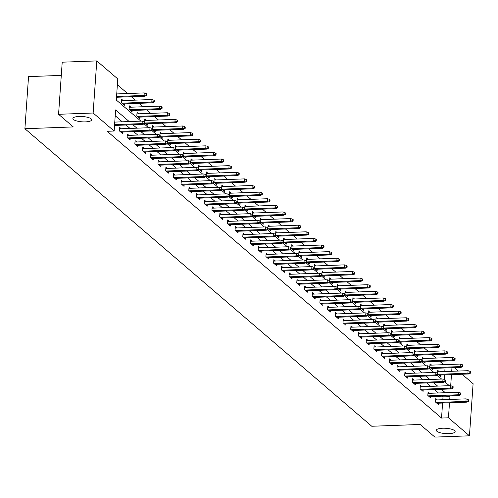 <?xml version="1.0" encoding="UTF-8"?>
<svg xmlns="http://www.w3.org/2000/svg" width="498" height="498" viewBox="0 0 498 498"><rect width="100%" height="100%" fill="white"/><g stroke="black" fill="none" stroke-linecap="round" stroke-linejoin="round"><path stroke-width="0.75" d="M442.585 428.23A9.418 2.658 4 0 1 455.141 431.598A9.418 2.658 4 0 1 448.91 433.658A9.418 2.658 4 0 1 436.348 430.284A9.418 2.658 4 0 1 442.585 428.23M79.114 116.451A9.418 2.658 4 0 1 91.676 119.825A9.418 2.658 4 0 1 85.438 121.879A9.418 2.658 4 0 1 72.882 118.512A9.418 2.658 4 0 1 79.114 116.451M61.285 75.397L28.542 76.611L24.9 128.721L371.763 426.257L420.156 424.464L434.885 437.095L469.458 435.812L448.449 417.797L449.501 402.789M24.9 128.721L73.293 126.928L58.565 114.297L62.213 62.188L96.78 60.905L117.783 78.921L116.308 100.048L140.884 121.126M443.718 364.685L439.722 361.262M436.005 358.074L432.015 354.644M428.299 351.457L424.302 348.034M420.586 344.846L416.589 341.416M412.879 338.229L408.883 334.805M405.167 331.618L401.17 328.194M397.454 325.007L393.464 321.577M389.747 318.39L385.751 314.966M382.034 311.779L378.038 308.349M374.328 305.162L370.331 301.738M366.615 298.551L362.619 295.121M358.902 291.934L354.912 288.51M351.196 285.323L347.199 281.893M343.483 278.712L339.487 275.282M335.776 272.095L331.78 268.671M328.064 265.484L324.067 262.054M320.351 258.867L316.361 255.443M312.644 252.256L308.648 248.826M304.932 245.639L300.935 242.215M297.225 239.028L293.229 235.598M289.512 232.41L285.516 228.987M281.8 225.799L277.809 222.369M274.093 219.188L270.097 215.759M266.38 212.571L262.384 209.148M258.674 205.96L254.677 202.53M250.961 199.343L246.964 195.919M243.248 192.732L239.258 189.302M235.542 186.115L231.545 182.691M227.829 179.504L223.832 176.074M220.122 172.887L216.126 169.463M212.409 166.276L208.413 162.852M204.697 159.665L200.706 156.235M196.99 153.048L192.994 149.624M189.277 146.437L185.287 143.007M181.571 139.82L177.574 136.396M173.858 133.209L169.862 129.779M166.145 126.592L162.155 123.168M158.439 119.981L154.442 116.551M150.726 113.363L146.736 109.94M143.019 106.753L139.023 103.329M135.307 100.142L131.31 96.712M127.594 93.524L117.379 84.76M454.344 367.617L458.341 371.047M462.057 374.235L473.1 383.703L469.458 435.812M444.235 379.432L444.558 374.882M444.789 371.545L445.038 367.96M116.42 98.492L116.731 97.253M123.211 100.59L121.624 99.227L121.375 102.744L124.344 105.29L124.444 103.864M130.924 107.201L129.337 105.837L129.088 109.361L132.051 111.907L132.151 110.481M138.631 113.812L137.043 112.455L136.801 115.972L139.764 118.518L139.863 117.092M144.7 122.751L147.476 125.129L147.576 123.709M144.551 122.004L144.756 119.066L146.344 120.429M152.407 129.362L155.183 131.746L155.283 130.32M152.257 128.615L152.463 125.683L154.05 127.04M160.119 135.979L162.896 138.357L162.995 136.938M159.97 135.232L160.175 132.294L161.763 133.657M167.832 142.59L170.602 144.974L170.702 143.549M167.683 141.843L167.888 138.905L169.476 140.268M175.539 149.207L178.315 151.585L178.415 150.159M175.389 148.46L175.595 145.522L177.182 146.885M183.252 155.818L186.028 158.202L186.128 156.777M183.102 155.071L183.308 152.133L184.895 153.496M190.958 162.435L193.734 164.813L193.834 163.388M190.809 161.688L191.014 158.75L192.602 160.113M198.671 169.046L201.447 171.43L201.547 170.005M198.521 168.299L198.727 165.361L200.314 166.724M206.384 175.657L209.154 178.041L209.253 176.616M206.234 174.91L206.44 171.978L208.027 173.335M214.09 182.274L216.867 184.652L216.966 183.233M213.941 181.527L214.146 178.589L215.734 179.952M221.803 188.885L224.579 191.269L224.679 189.844M221.654 188.138L221.859 185.206L223.446 186.563M229.51 195.502L232.286 197.88L232.385 196.455M229.36 194.755L229.566 191.817L231.153 193.18M237.222 202.113L239.999 204.497L240.098 203.072M237.073 201.366L237.278 198.428L238.866 199.791M244.935 208.73L247.705 211.108L247.805 209.683M244.786 207.983L244.991 205.045L246.578 206.409M252.642 215.341L255.418 217.726L255.518 216.3M252.492 214.594L252.698 211.656L254.285 213.02M260.354 221.959L263.131 224.337L263.23 222.911M260.205 221.212L260.41 218.273L261.998 219.637M268.061 228.57L270.837 230.948L270.937 229.528M267.912 227.823L268.117 224.884L269.704 226.248M275.774 235.181L278.55 237.565L278.65 236.139M275.624 234.434L275.83 231.502L277.417 232.859M283.487 241.798L286.257 244.176L286.356 242.756M283.337 241.051L283.543 238.112L285.13 239.476M291.193 248.409L293.969 250.793L294.069 249.367M291.044 247.662L291.249 244.73L292.836 246.087M298.906 255.026L301.682 257.404L301.782 255.978M298.756 254.279L298.962 251.341L300.549 252.704M306.612 261.637L309.389 264.021L309.488 262.595M306.463 260.89L306.668 257.952L308.256 259.315M314.325 268.254L317.101 270.632L317.201 269.206M314.176 267.507L314.381 264.569L315.969 265.932M322.032 274.865L324.808 277.249L324.908 275.824M321.889 274.118L322.094 271.18L323.681 272.543M329.744 281.482L332.521 283.86L332.62 282.434M329.595 280.735L329.8 277.797L331.388 279.154M337.457 288.093L340.234 290.471L340.333 289.052M337.308 287.346L337.513 284.408L339.101 285.771M345.164 294.704L347.94 297.088L348.04 295.663M345.014 293.957L345.22 291.025L346.807 292.382M352.877 301.321L355.653 303.699L355.753 302.28M352.727 300.574L352.933 297.636L354.52 298.999M360.583 307.932L363.359 310.316L363.459 308.891M360.44 307.185L360.645 304.253L362.233 305.61M368.296 314.549L371.072 316.927L371.172 315.502M368.147 313.802L368.352 310.864L369.939 312.227M376.009 321.16L378.785 323.544L378.885 322.119M375.859 320.413L376.065 317.475L377.652 318.838M383.715 327.777L386.492 330.155L386.591 328.73M383.566 327.03L383.771 324.092L385.359 325.455M391.428 334.388L394.204 336.773L394.304 335.347M391.279 333.641L391.484 330.703L393.071 332.066M399.135 341.005L401.911 343.383L402.01 341.958M398.991 340.259L399.191 337.32L400.778 338.677M406.847 347.616L409.624 349.994L409.723 348.575M406.698 346.869L406.903 343.931L408.491 345.295M414.56 354.227L417.336 356.612L417.436 355.186M414.411 353.48L414.616 350.548L416.204 351.905M422.267 360.845L425.043 363.223L425.143 361.803M422.117 360.098L422.323 357.159L423.91 358.523M429.979 367.456L432.756 369.84L432.855 368.414M429.83 366.709L430.035 363.77L431.623 365.134M437.686 374.073L440.462 376.451L440.562 375.025M437.537 373.326L437.742 370.388L439.329 371.751M129.206 121.562L115.617 109.909L114.142 131.036L107.226 131.291L441.539 418.052L442.585 403.05M442.822 399.713L443.015 396.925L442.124 396.165M438.414 392.978L434.418 389.554M430.702 386.367L426.705 382.937M422.989 379.75L418.999 376.326M415.282 373.139L411.286 369.709M407.569 366.522L403.573 363.098M399.863 359.911L395.866 356.481M392.15 353.294L388.154 349.87M384.437 346.683L380.447 343.259M376.731 340.072L372.734 336.642M369.018 333.455L365.022 330.031M361.311 326.844L357.315 323.414M353.599 320.226L349.602 316.803M345.886 313.616L341.896 310.186M338.179 306.998L334.183 303.575M330.467 300.387L326.47 296.957M322.76 293.77L318.764 290.346M315.047 287.159L311.051 283.736M307.334 280.548L303.344 277.118M299.628 273.931L295.631 270.507M291.915 267.32L287.919 263.89M284.209 260.703L280.212 257.279M276.496 254.092L272.499 250.662M268.783 247.475L264.793 244.051M261.077 240.864L257.08 237.434M253.364 234.247L249.367 230.823M245.657 227.636L241.661 224.212M237.944 221.025L233.948 217.595M230.232 214.408L226.241 210.984M222.525 207.797L218.529 204.367M214.812 201.18L210.816 197.756M207.106 194.569L203.109 191.139M199.393 187.951L195.397 184.528M191.68 181.34L187.69 177.911M183.974 174.73L179.977 171.3M176.261 168.112L172.264 164.689M168.554 161.501L164.558 158.071M160.842 154.884L156.845 151.46M153.129 148.273L149.139 144.843M145.422 141.656L141.426 138.232M137.709 135.045L133.713 131.615M130.003 128.428L126.006 125.004M122.29 121.817L115.212 115.741M114.447 126.66L114.764 125.421M121.244 128.758L119.657 127.395L119.408 130.912L122.371 133.458L122.471 132.032M128.951 135.369L127.364 134.006L127.121 137.529L130.084 140.075L130.183 138.649M136.664 141.98L135.076 140.623L134.827 144.14L137.797 146.686L137.896 145.26M144.37 148.597L142.783 147.234L142.54 150.757L145.503 153.297L145.603 151.878M152.083 155.208L150.496 153.851L150.247 157.368L153.216 159.914L153.316 158.489M159.796 161.825L158.208 160.462L157.959 163.985L160.922 166.525L161.022 165.106M167.502 168.436L165.915 167.073L165.672 170.596L168.635 173.142L168.735 171.717M175.215 175.053L173.628 173.69L173.379 177.213L176.348 179.753L176.448 178.328M182.922 181.664L181.334 180.301L181.091 183.824L184.055 186.37L184.154 184.945M190.634 188.281L189.047 186.918L188.798 190.435L191.767 192.981L191.867 191.556M198.347 194.892L196.76 193.529L196.511 197.052L199.474 199.592L199.574 198.173M206.054 201.503L204.466 200.146L204.224 203.663L207.187 206.209L207.286 204.784M213.767 208.12L212.179 206.757L211.93 210.281L214.899 212.82L214.999 211.401M221.473 214.731L219.886 213.374L219.643 216.891L222.606 219.437L222.706 218.012M229.186 221.349L227.598 219.985L227.349 223.509L230.319 226.048L230.418 224.623M236.899 227.96L235.311 226.596L235.062 230.12L238.025 232.666L238.125 231.24M244.605 234.577L243.018 233.213L242.775 236.737L245.738 239.277L245.838 237.851M252.318 241.188L250.731 239.824L250.482 243.348L253.451 245.894L253.55 244.468M260.024 247.799L258.437 246.442L258.194 249.959L261.157 252.505L261.257 251.079M267.737 254.416L266.15 253.052L265.901 256.576L268.87 259.116L268.97 257.696M275.45 261.027L273.863 259.67L273.614 263.187L276.577 265.733L276.676 264.307M283.157 267.644L281.569 266.281L281.326 269.804L284.29 272.344L284.389 270.924M290.869 274.255L289.282 272.898L289.033 276.415L292.002 278.961L292.102 277.535M298.576 280.872L296.989 279.509L296.746 283.032L299.709 285.572L299.808 284.146M306.289 287.483L304.701 286.12L304.452 289.643L307.422 292.189L307.521 290.764M314.001 294.1L312.414 292.737L312.165 296.254L315.128 298.8L315.228 297.374M321.708 300.711L320.121 299.348L319.878 302.871L322.841 305.417L322.941 303.992M329.421 307.322L327.833 305.965L327.584 309.482L330.554 312.028L330.653 310.603M337.127 313.939L335.54 312.576L335.297 316.099L338.26 318.639L338.36 317.22M344.84 320.55L343.253 319.193L343.004 322.71L345.973 325.256L346.073 323.831M352.547 327.167L350.966 325.804L350.716 329.327L353.68 331.867L353.779 330.448M360.259 333.778L358.672 332.421L358.429 335.938L361.392 338.484L361.492 337.059M367.972 340.395L366.385 339.032L366.136 342.556L369.105 345.095L369.205 343.67M375.679 347.006L374.091 345.643L373.849 349.166L376.812 351.713L376.911 350.287M383.392 353.624L381.804 352.26L381.555 355.777L384.524 358.323L384.624 356.898M391.098 360.235L389.511 358.871L389.268 362.395L392.231 364.941L392.331 363.515M398.811 366.845L397.223 365.488L396.981 369.006L399.944 371.552L400.043 370.126M406.524 373.463L404.936 372.099L404.687 375.623L407.657 378.163L407.756 376.743M414.23 380.074L412.643 378.717L412.4 382.234L415.363 384.78L415.463 383.354M421.943 386.691L420.356 385.328L420.107 388.851L423.076 391.391L423.175 389.971M429.65 393.302L428.062 391.938L427.819 395.462L430.782 398.008L430.882 396.582M437.362 399.919L435.775 398.556L435.532 402.079L438.495 404.619L438.595 403.193M58.565 114.297L93.138 113.015L96.78 60.905M441.539 418.052L448.449 417.797M114.142 131.036L93.138 113.015M449.731 399.458L449.931 396.669L449.04 395.91M445.324 392.723L441.328 389.293M437.618 386.106L433.621 382.682M429.905 379.495L425.908 376.071M422.192 372.884L418.202 369.454M414.485 366.267L410.489 362.843M406.773 359.656L402.776 356.226M399.066 353.038L395.07 349.615M391.353 346.427L387.357 342.998M383.641 339.81L379.65 336.387M375.934 333.199L371.938 329.769M368.221 326.588L364.225 323.158M360.515 319.971L356.518 316.547M352.802 313.36L348.805 309.93M345.089 306.743L341.099 303.319M337.383 300.132L333.386 296.702M329.67 293.515L325.673 290.091M321.963 286.904L317.967 283.474M314.25 280.287L310.254 276.863M306.538 273.676L302.547 270.252M298.831 267.065L294.835 263.635M291.118 260.448L287.122 257.024M283.412 253.837L279.415 250.407M275.699 247.22L271.703 243.796M267.986 240.609L263.996 237.179M260.28 233.992L256.283 230.568M252.567 227.381L248.57 223.951M244.86 220.763L240.864 217.34M237.148 214.152L233.151 210.729M229.435 207.542L225.445 204.112M221.728 200.924L217.732 197.501M214.016 194.313L210.019 190.883M206.309 187.696L202.313 184.272M198.596 181.085L194.6 177.655M190.883 174.468L186.893 171.044M183.177 167.857L179.18 164.427M175.464 161.24L171.474 157.816M167.758 154.629L163.761 151.205M160.045 148.018L156.048 144.588M152.332 141.401L148.342 137.977M144.625 134.79L140.629 131.36M136.913 128.173L132.922 124.749M421.489 390.034L451.412 388.919L450.522 388.16L451.468 374.627M451.705 371.29L451.954 367.705M144.065 123.859L148.591 127.743M151.772 130.47L156.304 134.354M159.484 137.087L164.016 140.971M167.191 143.698L171.723 147.582M174.904 150.309L179.436 154.199M182.617 156.926L187.142 160.81M190.323 163.537L194.855 167.421M198.036 170.154L202.568 174.039M205.742 176.765L210.274 180.65M213.455 183.382L217.987 187.267M221.168 189.993L225.694 193.878M228.875 196.604L233.406 200.495M236.587 203.221L241.113 207.106M244.294 209.832L248.826 213.723M252.007 216.449L256.538 220.334M259.719 223.06L264.245 226.945M267.426 229.678L271.958 233.562M275.139 236.289L279.664 240.173M282.845 242.906L287.377 246.79M290.558 249.517L295.09 253.401M298.271 256.128L302.796 260.018M305.977 262.745L310.509 266.629M313.69 269.356L318.216 273.24M321.397 275.973L325.929 279.857M329.11 282.584L333.641 286.468M336.822 289.201L341.348 293.085M344.529 295.812L349.061 299.696M352.242 302.429L356.767 306.314M359.948 309.04L364.48 312.925M367.661 315.651L372.193 319.542M375.374 322.268L379.899 326.153M383.08 328.879L387.612 332.764M390.793 335.496L395.319 339.381M398.5 342.107L403.031 345.992M406.212 348.725L410.744 352.609M413.925 355.335L418.451 359.22M421.632 361.953L426.164 365.837M429.344 368.564L433.87 372.448M437.051 375.175L441.583 379.065M444.764 381.792L449.296 385.676M443.015 396.925L449.931 396.669M144.146 123.149L144.644 123.572L144.737 122.166L144.246 121.742L144.146 123.149L142.111 123.61L143.001 124.376L114.534 125.428M114.59 124.631L142.111 123.61L142.291 121.076L114.764 122.097M144.246 121.742L142.291 121.076M143.001 124.376L144.644 123.572M146.611 95.404L146.711 93.998L146.213 93.574L146.119 94.981L146.611 95.404L144.974 96.207L144.084 95.442L144.258 92.908L116.737 93.929M146.119 94.981L144.084 95.442L116.557 96.463M144.974 96.207L116.501 97.259M144.258 92.908L146.213 93.574M151.859 129.766L152.351 130.19L152.45 128.783L151.958 128.353L151.859 129.766L149.823 130.227L150.713 130.986L120.784 132.095M119.9 131.335L149.823 130.227L149.998 127.687L119.557 128.82M151.958 128.353L149.998 127.687M150.713 130.986L152.351 130.19M159.565 136.377L160.063 136.801L160.163 135.394L159.665 134.97L159.565 136.377L157.53 136.838L158.42 137.604L128.496 138.712M127.606 137.946L157.53 136.838L157.71 134.304L127.264 135.431M159.665 134.97L157.71 134.304M158.42 137.604L160.063 136.801M154.324 102.022L154.417 100.615L153.926 100.185L153.826 101.598L154.324 102.022L152.681 102.818L151.79 102.059L151.971 99.519L121.524 100.652M153.826 101.598L151.79 102.059L121.867 103.167M152.681 102.818L122.757 103.926M151.971 99.519L153.926 100.185M162.031 108.632L162.13 107.226L161.638 106.802L161.539 108.209L162.031 108.632L160.393 109.436L159.503 108.67L159.677 106.136L129.237 107.263M161.539 108.209L159.503 108.67L129.58 109.778M160.393 109.436L130.464 110.544M159.677 106.136L161.638 106.802M167.278 142.994L167.77 143.418L167.87 142.005L167.378 141.581L167.278 142.994L165.243 143.455L166.133 144.215L136.209 145.323M135.319 144.563L165.243 143.455L165.423 140.915L134.977 142.042M167.378 141.581L165.423 140.915M166.133 144.215L167.77 143.418M174.991 149.605L175.483 150.029L175.582 148.622L175.084 148.199L174.991 149.605L172.955 150.066L173.846 150.832L143.916 151.94M143.026 151.174L172.955 150.066L173.13 147.532L142.683 148.659M175.084 148.199L173.13 147.532M173.846 150.832L175.483 150.029M182.698 156.216L183.189 156.646L183.289 155.233L182.797 154.81L182.698 156.216L180.662 156.677L181.552 157.443L151.629 158.551M150.738 157.791L180.662 156.677L180.842 154.143L150.396 155.27M182.797 154.81L180.842 154.143M181.552 157.443L183.189 156.646M169.743 115.25L169.843 113.837L169.345 113.413L169.245 114.826L169.743 115.25L168.1 116.046L167.21 115.287L167.39 112.747L136.944 113.874M169.245 114.826L167.21 115.287L137.286 116.395M168.1 116.046L138.176 117.154M167.39 112.747L169.345 113.413M177.45 121.861L177.549 120.454L177.058 120.03L176.958 121.437L177.45 121.861L175.813 122.664L174.923 121.898L175.103 119.364L144.657 120.491M176.958 121.437L174.923 121.898L144.999 123.006M175.813 122.664L145.889 123.772M175.103 119.364L177.058 120.03M185.163 128.478L185.262 127.065L184.764 126.641L184.671 128.048L185.163 128.478L183.525 129.275L182.635 128.509L182.81 125.975L152.363 127.102M184.671 128.048L182.635 128.509L152.705 129.623M183.525 129.275L153.596 130.383M182.81 125.975L184.764 126.641M190.41 162.834L190.902 163.257L191.002 161.85L190.51 161.427L190.41 162.834L188.375 163.294L189.265 164.054L159.335 165.168M158.451 164.402L188.375 163.294L188.549 160.761L158.109 161.887M190.51 161.427L188.549 160.761M189.265 164.054L190.902 163.257M192.875 135.089L192.969 133.682L192.477 133.259L192.377 134.665L192.875 135.089L191.232 135.886L190.342 135.126L190.522 132.593L160.076 133.719M192.377 134.665L190.342 135.126L160.418 136.234M191.232 135.886L161.308 137M190.522 132.593L192.477 133.259M198.117 169.445L198.615 169.868L198.714 168.461L198.216 168.038L198.117 169.445L196.081 169.905L196.971 170.671L167.048 171.779M166.158 171.013L196.081 169.905L196.262 167.372L165.815 168.498M198.216 168.038L196.262 167.372M196.971 170.671L198.615 169.868M200.582 141.7L200.682 140.293L200.19 139.87L200.09 141.276L200.582 141.7L198.945 142.503L198.055 141.737L198.229 139.203L167.789 140.33M200.09 141.276L198.055 141.737L168.131 142.845M198.945 142.503L169.015 143.611M198.229 139.203L200.19 139.87M205.83 176.062L206.321 176.485L206.421 175.078L205.929 174.655L205.83 176.062L203.794 176.522L204.684 177.282L174.761 178.39M173.87 177.63L203.794 176.522L203.975 173.983L173.528 175.115M205.929 174.655L203.975 173.983M204.684 177.282L206.321 176.485M208.295 148.317L208.394 146.91L207.896 146.487L207.797 147.894L208.295 148.317L206.651 149.114L205.761 148.354L205.942 145.821L175.495 146.947M207.797 147.894L205.761 148.354L175.838 149.462M206.651 149.114L176.728 150.222M205.942 145.821L207.896 146.487M213.536 182.673L214.034 183.096L214.134 181.689L213.636 181.266L213.536 182.673L211.507 183.133L212.397 183.899L182.467 185.007M181.577 184.241L211.507 183.133L211.681 180.6L181.235 181.726M213.636 181.266L211.681 180.6M212.397 183.899L214.034 183.096M216.001 154.928L216.101 153.521L215.609 153.098L215.51 154.505L216.001 154.928L214.364 155.731L213.474 154.965L213.654 152.432L183.208 153.558M215.51 154.505L213.474 154.965L183.55 156.073M214.364 155.731L184.441 156.839M213.654 152.432L215.609 153.098M221.249 189.29L221.741 189.713L221.84 188.306L221.349 187.877L221.249 189.29L219.213 189.75L220.104 190.51L190.18 191.618M189.29 190.859L219.213 189.75L219.394 187.211L188.947 188.344M221.349 187.877L219.394 187.211M220.104 190.51L221.741 189.713M223.714 161.545L223.814 160.138L223.316 159.709L223.222 161.122L223.714 161.545L222.077 162.342L221.187 161.582L221.361 159.043L190.915 160.175M223.222 161.122L221.187 161.582L191.257 162.69M222.077 162.342L192.147 163.45M221.361 159.043L223.316 159.709M228.962 195.901L229.454 196.324L229.553 194.917L229.061 194.494L228.962 195.901L226.926 196.361L227.816 197.127L197.887 198.235M196.996 197.469L226.926 196.361L227.1 193.828L196.66 194.955M229.061 194.494L227.1 193.828M227.816 197.127L229.454 196.324M231.421 168.156L231.52 166.749L231.028 166.326L230.929 167.733L231.421 168.156L229.783 168.959L228.893 168.193L229.074 165.66L198.627 166.786M230.929 167.733L228.893 168.193L198.97 169.301M229.783 168.959L199.86 170.067M229.074 165.66L231.028 166.326M236.668 202.518L237.166 202.941L237.26 201.528L236.768 201.105L236.668 202.518L234.633 202.979L235.523 203.738L205.599 204.846M204.709 204.087L234.633 202.979L234.813 200.439L204.367 201.566M236.768 201.105L234.813 200.439M235.523 203.738L237.166 202.941M239.133 174.773L239.233 173.36L238.741 172.937L238.642 174.35L239.133 174.773L237.496 175.57L236.606 174.81L236.78 172.271L206.34 173.397M238.642 174.35L236.606 174.81L206.682 175.919M237.496 175.57L207.566 176.678M236.78 172.271L238.741 172.937M244.381 209.129L244.873 209.552L244.972 208.145L244.481 207.722L244.381 209.129L242.345 209.59L243.236 210.355L213.312 211.463M212.422 210.698L242.345 209.59L242.52 207.056L212.08 208.183M244.481 207.722L242.52 207.056M243.236 210.355L244.873 209.552M246.846 181.384L246.946 179.977L246.448 179.554L246.348 180.961L246.846 181.384L245.203 182.187L244.313 181.421L244.493 178.888L214.047 180.015M246.348 180.961L244.313 181.421L214.389 182.529M245.203 182.187L215.279 183.295M244.493 178.888L246.448 179.554M252.088 215.74L252.586 216.169L252.685 214.756L252.187 214.333L252.088 215.74L250.058 216.2L250.948 216.966L221.019 218.074M220.128 217.309L250.058 216.2L250.233 213.667L219.786 214.794M252.187 214.333L250.233 213.667M250.948 216.966L252.586 216.169M254.553 188.001L254.652 186.588L254.161 186.165L254.061 187.572L254.553 188.001L252.916 188.798L252.025 188.032L252.206 185.499L221.759 186.626M254.061 187.572L252.025 188.032L222.102 189.147M252.916 188.798L222.992 189.906M252.206 185.499L254.161 186.165M259.8 222.357L260.292 222.78L260.392 221.373L259.9 220.95L259.8 222.357L257.765 222.818L258.655 223.577L228.731 224.691M227.841 223.926L257.765 222.818L257.945 220.284L227.499 221.411M259.9 220.95L257.945 220.284M258.655 223.577L260.292 222.78M262.265 194.612L262.365 193.205L261.867 192.782L261.767 194.189L262.265 194.612L260.628 195.409L259.738 194.65L259.912 192.116L229.466 193.243M261.767 194.189L259.738 194.65L229.808 195.758M260.628 195.409L230.699 196.523M259.912 192.116L261.867 192.782M267.513 228.968L268.005 229.391L268.105 227.984L267.607 227.561L267.513 228.968L265.478 229.429L266.368 230.194L236.438 231.302M235.548 230.537L265.478 229.429L265.652 226.895L235.212 228.022M267.607 227.561L265.652 226.895M266.368 230.194L268.005 229.391M269.972 201.223L270.072 199.816L269.58 199.393L269.48 200.8L269.972 201.223L268.335 202.026L267.445 201.26L267.625 198.727L237.179 199.854M269.48 200.8L267.445 201.26L237.521 202.369M268.335 202.026L238.411 203.134M267.625 198.727L269.58 199.393M275.22 235.585L275.718 236.008L275.811 234.602L275.319 234.178L275.22 235.585L273.184 236.046L274.074 236.805L244.151 237.913M243.261 237.154L273.184 236.046L273.365 233.506L242.918 234.639M275.319 234.178L273.365 233.506M274.074 236.805L275.718 236.008M277.685 207.84L277.784 206.433L277.286 206.01L277.193 207.417L277.685 207.84L276.048 208.637L275.157 207.878L275.332 205.338L244.892 206.471M277.193 207.417L275.157 207.878L245.228 208.986M276.048 208.637L246.118 209.745M275.332 205.338L277.286 206.01M282.932 242.196L283.424 242.619L283.524 241.213L283.032 240.789L282.932 242.196L280.897 242.657L281.787 243.422L251.864 244.53M250.973 243.765L280.897 242.657L281.071 240.123L250.631 241.25M283.032 240.789L281.071 240.123M281.787 243.422L283.424 242.619M285.398 214.451L285.491 213.044L284.999 212.621L284.9 214.028L285.398 214.451L283.754 215.254L282.864 214.489L283.045 211.955L252.598 213.082M284.9 214.028L282.864 214.489L252.94 215.597M283.754 215.254L253.831 216.362M283.045 211.955L284.999 212.621M290.639 248.813L291.137 249.237L291.237 247.823L290.739 247.4L290.639 248.813L288.61 249.274L289.5 250.033L259.57 251.141M258.68 250.382L288.61 249.274L288.784 246.734L258.338 247.867M290.739 247.4L288.784 246.734M289.5 250.033L291.137 249.237M293.104 221.068L293.204 219.662L292.712 219.232L292.612 220.645L293.104 221.068L291.467 221.865L290.577 221.106L290.751 218.566L260.311 219.699M292.612 220.645L290.577 221.106L260.653 222.214M291.467 221.865L261.543 222.973M290.751 218.566L292.712 219.232M298.352 255.424L298.844 255.848L298.943 254.441L298.451 254.017L298.352 255.424L296.316 255.885L297.206 256.651L267.283 257.759M266.393 256.993L296.316 255.885L296.497 253.351L266.05 254.478M298.451 254.017L296.497 253.351M297.206 256.651L298.844 255.848M300.817 227.679L300.916 226.273L300.419 225.849L300.319 227.256L300.817 227.679L299.18 228.482L298.29 227.717L298.464 225.183L268.017 226.31M300.319 227.256L298.29 227.717L268.36 228.825M299.18 228.482L269.25 229.59M298.464 225.183L300.419 225.849M306.065 262.041L306.556 262.465L306.656 261.052L306.158 260.628L306.065 262.041L304.029 262.496L304.919 263.261L274.989 264.37M274.099 263.61L304.029 262.496L304.203 259.962L273.763 261.089M306.158 260.628L304.203 259.962M304.919 263.261L306.556 262.465M308.523 234.297L308.623 232.883L308.131 232.46L308.032 233.873L308.523 234.297L306.886 235.093L305.996 234.328L306.177 231.794L275.73 232.921M308.032 233.873L305.996 234.328L276.073 235.442M306.886 235.093L276.963 236.201M306.177 231.794L308.131 232.46M313.771 268.652L314.269 269.076L314.363 267.669L313.871 267.245L313.771 268.652L311.736 269.113L312.626 269.879L282.702 270.987M281.812 270.221L311.736 269.113L311.916 266.579L281.47 267.706M313.871 267.245L311.916 266.579M312.626 269.879L314.269 269.076M316.236 240.908L316.336 239.501L315.838 239.077L315.744 240.484L316.236 240.908L314.599 241.711L313.709 240.945L313.883 238.411L283.443 239.538M315.744 240.484L313.709 240.945L283.779 242.053M314.599 241.711L284.669 242.819M313.883 238.411L315.838 239.077M321.484 275.263L321.976 275.693L322.075 274.28L321.584 273.856L321.484 275.263L319.448 275.724L320.339 276.49L290.415 277.598M289.525 276.832L319.448 275.724L319.623 273.19L289.182 274.317M321.584 273.856L319.623 273.19M320.339 276.49L321.976 275.693M323.949 247.525L324.042 246.112L323.551 245.688L323.451 247.095L323.949 247.525L322.306 248.321L321.415 247.556L321.596 245.022L291.149 246.149M323.451 247.095L321.415 247.556L291.492 248.664M322.306 248.321L292.382 249.43M321.596 245.022L323.551 245.688M329.19 281.88L329.688 282.304L329.788 280.897L329.29 280.474L329.19 281.88L327.161 282.341L328.045 283.101L298.121 284.209M297.231 283.449L327.161 282.341L327.335 279.808L296.889 280.934M329.29 280.474L327.335 279.808M328.045 283.101L329.688 282.304M331.656 254.136L331.755 252.729L331.263 252.305L331.164 253.712L331.656 254.136L330.018 254.932L329.128 254.173L329.303 251.639L298.862 252.766M331.164 253.712L329.128 254.173L299.205 255.281M330.018 254.932L300.095 256.047M329.303 251.639L331.263 252.305M336.903 288.491L337.395 288.915L337.495 287.508L337.003 287.085L336.903 288.491L334.868 288.952L335.758 289.718L305.834 290.826M304.944 290.06L334.868 288.952L335.048 286.418L304.602 287.545M337.003 287.085L335.048 286.418M335.758 289.718L337.395 288.915M339.368 260.747L339.468 259.34L338.97 258.916L338.87 260.323L339.368 260.747L337.731 261.55L336.841 260.784L337.015 258.25L306.569 259.377M338.87 260.323L336.841 260.784L306.911 261.892M337.731 261.55L307.801 262.658M337.015 258.25L338.97 258.916M344.616 295.109L345.108 295.532L345.207 294.125L344.709 293.696L344.616 295.109L342.58 295.569L343.471 296.329L313.541 297.437M312.651 296.677L342.58 295.569L342.755 293.029L312.314 294.162M344.709 293.696L342.755 293.029M343.471 296.329L345.108 295.532M347.075 267.364L347.174 265.957L346.683 265.534L346.583 266.94L347.075 267.364L345.438 268.161L344.548 267.401L344.728 264.861L314.282 265.994M346.583 266.94L344.548 267.401L314.624 268.509M345.438 268.161L315.514 269.269M344.728 264.861L346.683 265.534M352.323 301.72L352.821 302.143L352.914 300.736L352.422 300.313L352.323 301.72L350.287 302.18L351.177 302.946L321.254 304.054M320.363 303.288L350.287 302.18L350.468 299.647L320.021 300.773M352.422 300.313L350.468 299.647M351.177 302.946L352.821 302.143M354.788 273.975L354.887 272.568L354.389 272.145L354.296 273.551L354.788 273.975L353.15 274.778L352.26 274.012L352.435 271.478L321.994 272.605M354.296 273.551L352.26 274.012L322.33 275.12M353.15 274.778L323.221 275.886M352.435 271.478L354.389 272.145M360.035 308.337L360.527 308.76L360.627 307.347L360.135 306.924L360.035 308.337L358 308.797L358.89 309.557L328.966 310.665M328.076 309.905L358 308.797L358.174 306.258L327.734 307.391M360.135 306.924L358.174 306.258M358.89 309.557L360.527 308.76M362.5 280.592L362.594 279.179L362.102 278.756L362.002 280.169L362.5 280.592L360.857 281.389L359.967 280.629L360.147 278.089L329.701 279.222M362.002 280.169L359.967 280.629L330.043 281.737M360.857 281.389L330.933 282.497M360.147 278.089L362.102 278.756M367.742 314.948L368.24 315.371L368.339 313.964L367.841 313.541L367.742 314.948L365.713 315.408L366.596 316.174L336.673 317.282M335.783 316.516L365.713 315.408L365.887 312.875L335.44 314.001M367.841 313.541L365.887 312.875M366.596 316.174L368.24 315.371M370.207 287.203L370.307 285.796L369.815 285.373L369.715 286.78L370.207 287.203L368.57 288.006L367.68 287.24L367.854 284.707L337.414 285.833M369.715 286.78L367.68 287.24L337.756 288.348M368.57 288.006L338.646 289.114M367.854 284.707L369.815 285.373M375.455 321.559L375.946 321.988L376.046 320.575L375.554 320.152L375.455 321.559L373.419 322.019L374.309 322.785L344.386 323.893M343.495 323.134L373.419 322.019L373.6 319.486L343.153 320.612M375.554 320.152L373.6 319.486M374.309 322.785L375.946 321.988M377.92 293.82L378.019 292.407L377.521 291.984L377.422 293.397L377.92 293.82L376.276 294.617L375.392 293.851L375.567 291.318L345.12 292.444M377.422 293.397L375.392 293.851L345.463 294.965M376.276 294.617L346.353 295.725M375.567 291.318L377.521 291.984M383.167 328.176L383.659 328.599L383.759 327.192L383.261 326.769L383.167 328.176L381.132 328.636L382.022 329.396L352.092 330.51M351.202 329.744L381.132 328.636L381.306 326.103L350.866 327.23M383.261 326.769L381.306 326.103M382.022 329.396L383.659 328.599M385.626 300.431L385.726 299.024L385.234 298.601L385.135 300.008L385.626 300.431L383.989 301.234L383.099 300.468L383.279 297.935L352.833 299.061M385.135 300.008L383.099 300.468L353.175 301.576M383.989 301.234L354.066 302.342M383.279 297.935L385.234 298.601M390.874 334.787L391.372 335.21L391.465 333.803L390.974 333.38L390.874 334.787L388.838 335.247L389.729 336.013L359.805 337.121M358.915 336.355L388.838 335.247L389.019 332.714L358.572 333.841M390.974 333.38L389.019 332.714M389.729 336.013L391.372 335.21M393.339 307.048L393.439 305.635L392.941 305.212L392.847 306.619L393.339 307.048L391.702 307.845L390.812 307.079L390.986 304.546L360.546 305.672M392.847 306.619L390.812 307.079L360.882 308.187M391.702 307.845L361.772 308.953M390.986 304.546L392.941 305.212M398.587 341.404L399.079 341.827L399.178 340.42L398.686 339.997L398.587 341.404L396.551 341.865L397.441 342.624L367.518 343.732M366.628 342.973L396.551 341.865L396.725 339.331L366.285 340.458M398.686 339.997L396.725 339.331M397.441 342.624L399.079 341.827M401.052 313.659L401.145 312.252L400.653 311.829L400.554 313.236L401.052 313.659L399.408 314.456L398.518 313.696L398.699 311.163L368.252 312.29M400.554 313.236L398.518 313.696L368.595 314.804M399.408 314.456L369.485 315.564M398.699 311.163L400.653 311.829M406.293 348.015L406.791 348.438L406.891 347.031L406.393 346.608L406.293 348.015L404.264 348.476L405.148 349.241L375.224 350.349M374.334 349.584L404.264 348.476L404.438 345.942L373.992 347.069M406.393 346.608L404.438 345.942M405.148 349.241L406.791 348.438M408.758 320.27L408.858 318.863L408.366 318.44L408.267 319.847L408.758 320.27L407.121 321.073L406.231 320.307L406.405 317.774L375.965 318.901M408.267 319.847L406.231 320.307L376.307 321.415M407.121 321.073L377.198 322.181M406.405 317.774L408.366 318.44M414.006 354.632L414.498 355.055L414.597 353.648L414.106 353.219L414.006 354.632L411.971 355.093L412.861 355.852L382.937 356.96M382.047 356.201L411.971 355.093L412.151 352.553L381.705 353.686M414.106 353.219L412.151 352.553M412.861 355.852L414.498 355.055M416.471 326.887L416.571 325.48L416.073 325.051L415.973 326.464L416.471 326.887L414.828 327.684L413.944 326.925L414.118 324.385L383.672 325.518M415.973 326.464L413.944 326.925L384.014 328.033M414.828 327.684L384.904 328.792M414.118 324.385L416.073 325.051M421.719 361.243L422.211 361.666L422.31 360.259L421.812 359.836L421.719 361.243L419.683 361.704L420.573 362.469L390.644 363.577M389.753 362.812L419.683 361.704L419.858 359.17L389.411 360.297M421.812 359.836L419.858 359.17M420.573 362.469L422.211 361.666M424.178 333.498L424.277 332.091L423.786 331.668L423.686 333.075L424.178 333.498L422.541 334.301L421.65 333.536L421.831 331.002L391.384 332.129M423.686 333.075L421.65 333.536L391.727 334.644M422.541 334.301L392.617 335.409M421.831 331.002L423.786 331.668M429.425 367.86L429.923 368.283L430.017 366.87L429.525 366.447L429.425 367.86L427.39 368.321L428.28 369.08L398.356 370.188M397.466 369.429L427.39 368.321L427.57 365.781L397.124 366.908M429.525 366.447L427.57 365.781M428.28 369.08L429.923 368.283M431.891 340.115L431.99 338.702L431.492 338.279L431.399 339.692L431.891 340.115L430.253 340.912L429.363 340.153L429.537 337.613L399.091 338.74M431.399 339.692L429.363 340.153L399.433 341.261M430.253 340.912L400.324 342.02M429.537 337.613L431.492 338.279M437.138 374.471L437.63 374.894L437.73 373.488L437.238 373.064L437.138 374.471L435.103 374.932L435.993 375.697L406.069 376.805M405.179 376.04L435.103 374.932L435.277 372.398L404.837 373.525M437.238 373.064L435.277 372.398M435.993 375.697L437.63 374.894M439.603 346.726L439.697 345.319L439.205 344.896L439.105 346.303L439.603 346.726L437.96 347.529L437.07 346.764L437.25 344.23L406.804 345.357M439.105 346.303L437.07 346.764L407.146 347.872M437.96 347.529L408.036 348.637M437.25 344.23L439.205 344.896M444.845 381.082L445.343 381.512L445.442 380.099L444.944 379.675L444.845 381.082L442.815 381.543L443.699 382.308L413.776 383.416M412.886 382.657L442.815 381.543L442.99 379.009L412.543 380.136M444.944 379.675L442.99 379.009M443.699 382.308L445.343 381.512M447.31 353.343L447.409 351.93L446.918 351.507L446.818 352.914L447.31 353.343L445.673 354.14L444.782 353.375L444.957 350.841L414.517 351.968M446.818 352.914L444.782 353.375L414.859 354.489M445.673 354.14L415.749 355.248M444.957 350.841L446.918 351.507M452.657 386.292L452.558 387.699L453.049 388.123L453.149 386.716L450.702 385.626L420.256 386.753M452.558 387.699L450.522 388.16L420.598 389.268M451.412 388.919L453.049 388.123M455.023 359.954L455.122 358.548L454.624 358.124L454.525 359.531L455.023 359.954L453.379 360.751L452.495 359.992L452.67 357.458L422.223 358.585M454.525 359.531L452.495 359.992L422.565 361.1M453.379 360.751L423.456 361.865M452.67 357.458L454.624 358.124M460.27 394.31L460.762 394.733L460.862 393.327L460.364 392.903L460.27 394.31L458.235 394.771L459.125 395.537L429.195 396.645M428.305 395.879L458.235 394.771L458.409 392.237L427.963 393.364M460.364 392.903L458.409 392.237M459.125 395.537L460.762 394.733M462.729 366.565L462.829 365.159L462.337 364.735L462.237 366.142L462.729 366.565L461.092 367.368L460.202 366.603L460.382 364.069L429.936 365.196M462.237 366.142L460.202 366.603L430.278 367.711M461.092 367.368L431.168 368.476M460.382 364.069L462.337 364.735M467.977 400.927L468.475 401.351L468.568 399.944L468.076 399.521L467.977 400.927L465.941 401.388L466.831 402.147L436.908 403.255M436.018 402.496L465.941 401.388L466.122 398.854L435.675 399.981M468.076 399.521L466.122 398.854M466.831 402.147L468.475 401.351M470.442 373.183L470.542 371.776L470.044 371.352L469.95 372.759L470.442 373.183L468.805 373.979L467.915 373.22L468.089 370.686L437.642 371.813M469.95 372.759L467.915 373.22L437.985 374.328M468.805 373.979L438.875 375.087M468.089 370.686L470.044 371.352"/></g></svg>
